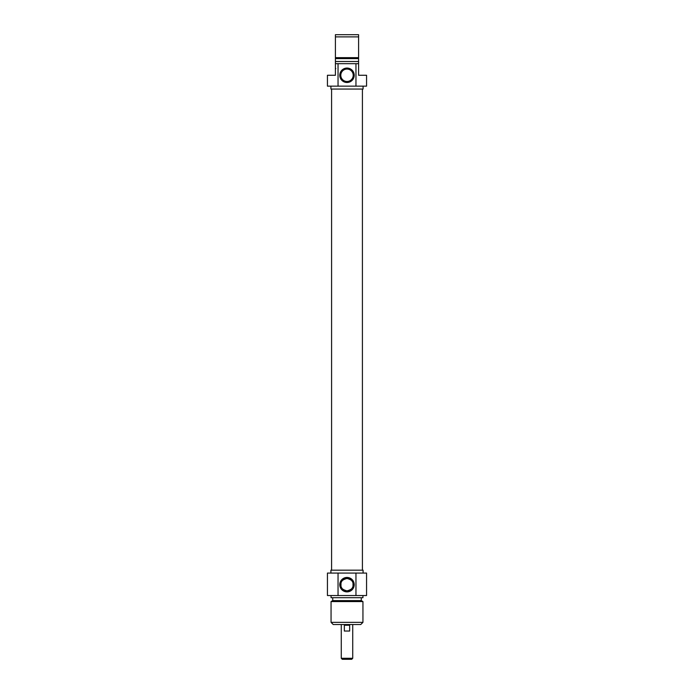 <?xml version="1.0" encoding="UTF-8"?>
<svg xmlns="http://www.w3.org/2000/svg" width="694" height="694" viewBox="0 0 694 694"><rect width="100%" height="100%" fill="white"/><g stroke="black" fill="none" stroke-linecap="round" stroke-linejoin="round"><path stroke-width="1.04" d="M335.41 71.135L335.41 69.174M335.41 68.593L335.844 68.55M358.59 63.683L355.961 63.683L355.961 86.143L366.562 86.143L366.562 75.273L358.59 75.273L358.59 34.7L335.41 34.7L335.41 75.273L327.438 75.273L327.438 86.143L338.039 86.143L338.039 63.683L335.41 63.683M358.59 68.09L358.59 71.135M358.59 68.333L358.59 68.923M335.41 58.608L358.59 58.608L358.59 61.506L335.41 61.506M335.41 36.877L358.59 36.877M358.59 57.645L335.41 57.645M355.961 63.683L338.039 63.683M340.797 75.273A6.203 6.203 0 0 1 350.106 69.903A6.203 6.203 0 0 1 350.106 80.651A6.203 6.203 0 0 1 340.797 75.273M339.782 75.273A7.218 7.218 0 0 0 350.609 81.528A7.218 7.218 0 0 0 350.609 69.027A7.218 7.218 0 0 0 339.782 75.273M338.039 86.143L355.961 86.143M363.083 86.143L363.083 89.049L330.917 89.049L330.917 86.143M362.415 570.173L362.415 89.049M341.274 658.285L342.289 659.3L351.711 659.3L352.726 658.285L341.274 658.285L341.274 624.522M352.726 658.285L352.726 624.522M344.345 625.242L349.655 625.242L349.655 631.037L344.345 631.037L344.345 625.242M353.012 583.134C352.977 581.078 350.973 579.525 347 578.458C343.027 579.525 341.023 581.078 340.988 583.134L340.988 586.204C341.023 588.252 343.027 589.813 347 590.872C350.973 589.813 352.977 588.252 353.012 586.204L353.012 583.134L353.012 586.204M331.055 622.345L333.233 624.522L360.767 624.522L362.945 622.345L331.055 622.345L331.055 601.568L362.945 601.568L362.945 622.345M353.203 584.669A6.203 6.203 0 0 1 343.894 590.039A6.203 6.203 0 0 1 343.894 579.29A6.203 6.203 0 0 1 353.203 584.669M354.218 584.669A7.218 7.218 0 0 0 343.391 578.414A7.218 7.218 0 0 0 343.391 590.924A7.218 7.218 0 0 0 354.218 584.669M355.961 573.071L327.438 573.071L327.438 595.539L366.562 595.539L366.562 573.071L355.961 573.071L355.961 595.539M338.039 595.539L338.039 573.071M330.917 573.071L330.917 570.173L363.083 570.173L363.083 573.071M331.055 601.568L332.73 600.605L361.27 600.605L362.945 601.568M331.055 595.539L331.055 597.707L362.945 597.707L362.945 595.539M331.585 570.173L331.585 89.049M340.988 583.134L340.988 586.204M361.27 600.605L361.27 597.707M332.73 600.605L332.73 597.707"/></g></svg>
